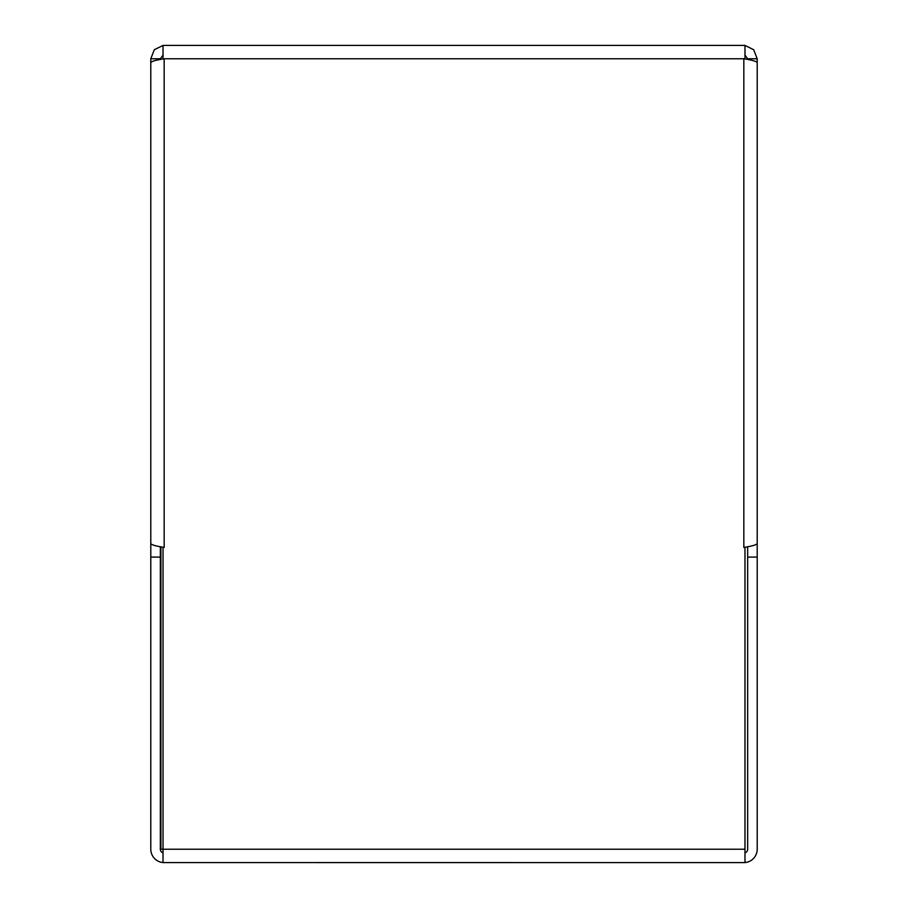 <?xml version="1.0" encoding="UTF-8"?>
<svg xmlns="http://www.w3.org/2000/svg" width="908" height="908" viewBox="0 0 908 908"><rect width="100%" height="100%" fill="white"/><g stroke="black" fill="none" stroke-linecap="round" stroke-linejoin="round"><path stroke-width="1.36" d="M315.768 862.6L362.349 862.6M743.834 547.422L743.834 58.77L163.02 58.77L163.02 45.4L744.98 45.4L744.98 58.77L743.834 58.77C751.96 60.041 756.409 61.313 757.204 62.584L757.204 543.608C756.409 544.879 751.96 546.151 743.834 547.422L744.98 547.422L744.98 862.6L163.02 862.577L163.02 547.422L164.166 547.422C156.04 546.151 151.591 544.879 150.796 543.608L150.796 62.584C151.591 61.313 156.04 60.041 164.166 58.77L164.166 547.422M150.796 148.503L150.796 849.23A13.37 13.37 0 0 0 163.02 862.555M160.341 546.718L160.341 849.23A3.814 3.814 0 0 0 163.02 852.873M744.98 862.555A13.37 13.37 0 0 0 757.204 849.23L757.204 148.503M744.98 852.873A3.814 3.814 0 0 0 747.659 849.23L747.659 546.718M164.166 45.4L168.933 45.4M160.92 546.82L160.92 849.23L744.98 849.23L744.98 862.577L743.834 862.6M757.204 557.103L747.659 557.103M150.796 557.103L160.341 557.103M747.659 59.474L747.659 58.77L757.204 58.77L753.685 49.724L744.98 45.445M747.659 58.77L744.98 55.127M757.204 146.597L757.204 58.77M163.02 45.445L154.315 49.724L150.796 58.77L150.796 146.597M163.02 55.127L160.341 58.77L150.796 58.77M160.341 58.77L160.341 59.474M163.02 862.6L164.166 862.6"/></g></svg>
